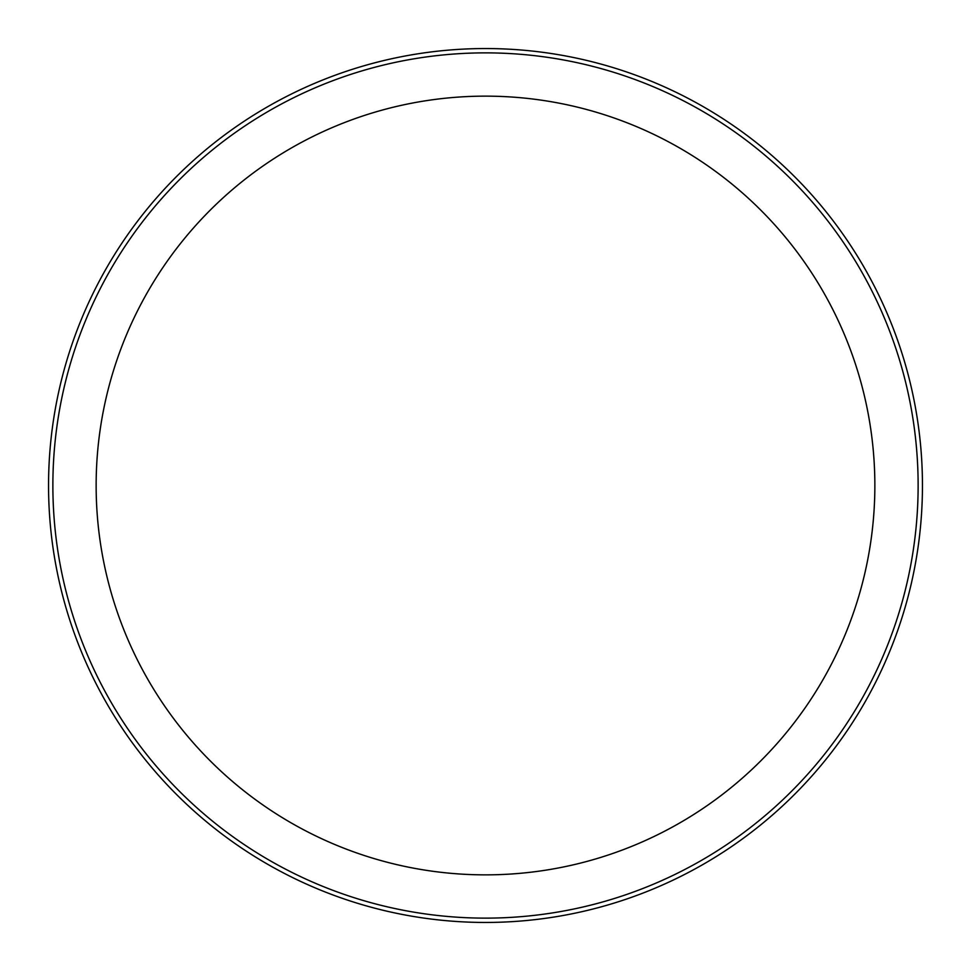 <?xml version="1.0" encoding="UTF-8"?>
<svg xmlns="http://www.w3.org/2000/svg" width="971" height="971" viewBox="0 0 971 971"><rect width="100%" height="100%" fill="white"/><g stroke="black" fill="none" stroke-linecap="round" stroke-linejoin="round"><path stroke-width="1.46" d="M485.5 922.45A436.95 436.95 0 0 0 922.45 485.5A436.95 436.95 0 0 0 485.5 48.55A436.95 436.95 0 0 0 48.55 485.5A436.95 436.95 0 0 0 485.5 922.45M485.5 52.871A432.629 432.629 0 0 0 52.871 485.5A432.629 432.629 0 0 0 485.5 918.129A432.629 432.629 0 0 0 918.129 485.5A432.629 432.629 0 0 0 485.5 52.871A432.629 432.629 0 0 0 52.871 485.5A432.629 432.629 0 0 0 485.5 918.129A432.629 432.629 0 0 0 918.129 485.5A432.629 432.629 0 0 0 485.5 52.871A432.629 432.629 0 0 0 52.871 485.5M485.5 96.141A389.359 389.359 0 0 0 96.141 485.5A389.359 389.359 0 0 0 485.5 874.859A389.359 389.359 0 0 0 874.859 485.5A389.359 389.359 0 0 0 485.5 96.141"/></g></svg>
